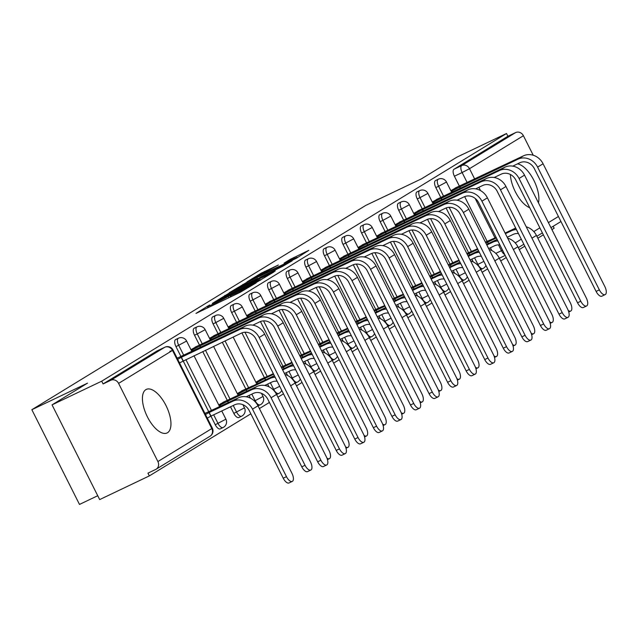 <?xml version="1.0" encoding="UTF-8"?>
<svg xmlns="http://www.w3.org/2000/svg" width="637" height="637" viewBox="0 0 637 637"><rect width="100%" height="100%" fill="white"/><g stroke="black" fill="none" stroke-linecap="round" stroke-linejoin="round"><path stroke-width="0.96" d="M209.637 304.964L195.973 313.42L240.061 292.391L256.09 282.916L251.058 285.535A9.714 0.406 -26.7 0 1 239.48 291.563L235.801 293.315A9.714 0.406 -26.7 0 1 230.865 295.393A9.714 0.406 -26.7 0 1 231.701 294.764L228.277 296.396A9.714 0.406 -26.7 0 1 216.699 302.424L213.029 304.175A9.714 0.406 -26.7 0 1 208.084 306.254A9.714 0.406 -26.7 0 1 208.928 305.625L209.637 304.964M510.372 174.466A24.134 10.837 64.5 0 0 529.737 207.734M145.857 389.645A24.134 10.837 64.5 0 0 147.155 416.359A24.134 10.837 64.5 0 0 167.077 432.969A24.134 10.837 64.5 0 0 167.523 432.73A24.134 10.837 64.5 0 0 166.225 406.016A24.134 10.837 64.5 0 0 146.303 389.406A24.134 10.837 64.5 0 0 145.857 389.645M230.506 406.788L233.827 413.381A6.187 2.779 64.5 0 0 238.867 417.514A6.187 2.779 64.5 0 0 238.979 417.45M210.927 416.128L215.258 424.736A6.187 2.779 64.5 0 0 220.306 428.868A6.187 2.779 64.5 0 0 220.418 428.805M278.361 265.008L261.09 273.241L247.045 281.873L296.301 258.319L308.802 250.341L290.241 259.347L284.078 263.153L297.168 257.229L286.785 262.794L253.622 278.369L278.361 265.008M157.896 461.554L211.803 428.574L172.5 350.414L118.593 383.394L157.896 461.554A6.187 5.526 -121.5 0 1 156.137 469.206A6.187 5.526 -121.5 0 1 155.691 469.453L147.951 473.14L149.337 475.903L99.683 499.583L52.043 404.861L87.5 383.163L31.85 409.702L365.742 205.417L421.391 178.878L456.856 157.18L506.511 133.507L101.697 381.181L103.09 383.944L110.822 380.257L164.728 347.276A6.187 2.779 -115.5 0 1 164.84 347.213A6.187 2.779 -115.5 0 1 165.047 347.133M52.043 404.861L101.697 381.181M228.38 293.585L212.264 303.451L256.353 282.422L274.021 271.911L228.38 293.585L228.834 294.485M229.145 292.789L246.543 282.478L292.184 260.804L282.406 266.489L260.907 276.896L256.727 279.492L275.256 270.964L229.201 292.893M491.78 250.548L490.386 247.785M487.122 241.296L464.652 196.61M459.349 186.068L454.396 176.226L462.136 172.539A6.187 2.779 -115.5 0 1 461.737 165.556L515.636 132.576A6.187 5.526 58.5 0 1 523.407 135.721L533.225 155.237M149.337 475.903L250.835 413.803M259.386 408.572L269.403 402.449M277.947 397.217L283.489 393.825M296.516 385.863L302.049 382.471M315.076 374.5L320.61 371.116M333.637 363.146L339.179 359.754M352.197 351.791L357.739 348.399M370.766 340.429L376.3 337.045M389.326 329.074L394.86 325.682M407.887 317.72L413.429 314.328M426.456 306.357L431.99 302.973M445.016 295.003L450.55 291.611M463.577 283.64L469.119 280.256M482.137 272.286L487.679 268.902M500.706 260.931L506.24 257.539M519.266 249.569L524.808 246.185M537.827 238.214L543.369 234.83M551.913 229.599L554.15 228.229L553.179 226.286M97.74 495.721L79.49 504.424L31.85 409.702M538.456 202.829A24.134 10.837 64.5 0 0 533.209 179.085A24.134 10.837 64.5 0 0 517.483 163.876M560.958 221.533A6.187 5.526 58.5 0 1 560.95 221.533L550.941 227.656M506.511 133.507L507.904 136.262L515.636 132.576M118.593 383.394A6.187 5.526 -121.5 0 0 110.822 380.257M207.049 412.434L204.899 413.381M179.268 357.206L177.126 358.145M225.609 401.079L218.73 404.917M197.836 345.843L190.957 349.681M244.178 389.717L237.298 393.562M216.397 334.489L209.517 338.327M262.739 378.362L255.859 382.2M234.957 323.134L228.078 326.972M253.526 311.772L246.646 315.61M272.087 300.417L265.207 304.255M290.647 289.063L283.768 292.901M309.208 277.7L302.328 281.538M327.776 266.346L320.897 270.184M346.337 254.983L339.457 258.829M364.897 243.629L358.018 247.467M383.466 232.274L376.586 236.112M402.027 220.912L395.147 224.757M420.587 209.557L413.708 213.395M439.148 198.203L432.268 202.04M473.211 261.903L471.826 259.14M468.561 252.658L446.083 207.965M440.78 197.422L435.835 187.581L438.582 186.275A6.187 2.779 -115.5 0 1 438.296 179.228L435.549 180.542A6.187 2.779 64.5 0 0 435.835 187.581M454.651 273.265L453.257 270.494M450.001 264.013L427.523 219.327M422.22 208.777L417.267 198.935L420.014 197.629A6.187 2.779 -115.5 0 1 419.735 190.59L416.988 191.896A6.187 2.779 64.5 0 0 417.267 198.935M436.09 284.62L434.697 281.857M431.432 275.367L408.962 230.682M403.659 220.139L398.706 210.298L401.453 208.984A6.187 2.779 -115.5 0 1 401.167 201.945L398.428 203.259A6.187 2.779 64.5 0 0 398.706 210.298M417.522 295.974L416.136 293.211M412.872 286.73L390.401 242.036M385.09 231.494L380.146 221.652L382.893 220.346A6.187 2.779 -115.5 0 1 382.606 213.299L379.859 214.613A6.187 2.779 64.5 0 0 380.146 221.652M398.961 307.337L397.576 304.574M394.311 298.084L371.833 253.399M366.53 242.848L361.585 233.015L364.324 231.701A6.187 2.779 -115.5 0 1 364.046 224.662L361.298 225.968A6.187 2.779 64.5 0 0 361.585 233.015M380.4 318.691L379.007 315.928M375.75 309.439L353.272 264.753M347.969 254.211L343.017 244.369L345.764 243.063A6.187 2.779 -115.5 0 1 345.477 236.016L342.738 237.33A6.187 2.779 64.5 0 0 343.017 244.369M361.84 330.046L360.446 327.283M357.182 320.801L334.712 276.108M329.409 265.565L324.456 255.724L327.203 254.418A6.187 2.779 -115.5 0 1 326.916 247.379L324.169 248.685A6.187 2.779 64.5 0 0 324.456 255.724M343.271 341.408L341.886 338.645M338.621 332.156L316.143 287.47M310.84 276.92L305.895 267.086L308.634 265.772A6.187 2.779 -115.5 0 1 308.356 258.733L305.609 260.039A6.187 2.779 64.5 0 0 305.895 267.086M324.711 352.763L323.317 350M320.061 343.51L297.583 298.825M292.279 288.282L287.327 278.441L290.074 277.135A6.187 2.779 -115.5 0 1 289.795 270.088L287.048 271.402A6.187 2.779 64.5 0 0 287.327 278.441M306.15 364.117L304.757 361.354M301.492 354.873L279.022 310.179M273.719 299.637L268.766 289.795L271.513 288.489A6.187 2.779 -115.5 0 1 271.227 281.45L268.488 282.756A6.187 2.779 64.5 0 0 268.766 289.795M287.582 375.48L286.196 372.717M282.932 366.227L260.453 321.542M255.15 310.999L250.206 301.158L252.953 299.844A6.187 2.779 -115.5 0 1 252.666 292.805L249.919 294.111A6.187 2.779 64.5 0 0 250.206 301.158M269.021 386.834L267.636 384.071M264.371 377.582L241.893 332.896M236.59 322.354L231.645 312.512L234.384 311.206A6.187 2.779 -115.5 0 1 234.105 304.16L231.358 305.473A6.187 2.779 64.5 0 0 231.645 312.512M250.46 398.189L249.067 395.426M245.81 388.944L222.305 342.22M218.029 333.708L213.077 323.867L215.824 322.561A6.187 2.779 -115.5 0 1 215.537 315.522L212.798 316.828A6.187 2.779 64.5 0 0 213.077 323.867M227.242 400.299L202.725 351.552M199.469 345.071L194.516 335.229L197.263 333.915A6.187 2.779 -115.5 0 1 196.976 326.877L194.229 328.182A6.187 2.779 64.5 0 0 194.516 335.229M208.681 411.653L183.153 360.892M180.9 356.425L175.955 346.584L178.694 345.278A6.187 2.779 -115.5 0 1 178.416 338.231L175.669 339.545A6.187 2.779 64.5 0 0 175.955 346.584M457.716 186.84L450.837 190.686M507.904 136.262L453.998 169.243A6.187 2.779 64.5 0 0 454.396 176.226M103.09 383.944L156.989 350.963A6.187 2.779 -115.5 0 1 157.108 350.899A6.187 2.779 -115.5 0 1 157.228 350.852M215.696 301.484L259.522 280.352A9.714 0.406 -26.7 0 0 260.366 279.723A9.714 0.406 -26.7 0 0 255.421 281.809L228.97 294.421A9.714 0.406 -26.7 0 0 217.392 300.441L215.696 301.484M245.97 283.863L235.586 289.421L239.719 287.685L257.738 278.337L245.97 283.863M292.272 481.405L289.023 482.95A7.118 3.193 -115.5 0 1 283.226 478.204L249.266 410.682A11.601 10.359 -121.5 0 0 234.703 404.79L210.99 416.088L209.183 412.497L232.895 401.199A15.622 13.942 58.5 0 1 252.507 409.137L286.467 476.651A7.118 3.193 64.5 0 0 292.272 481.405A7.118 3.193 64.5 0 0 291.945 473.307L257.985 405.785A15.622 13.942 58.5 0 0 238.365 397.846L204.931 413.445M210.99 416.088L207.288 418.127M205.48 414.536L209.183 412.497M320.905 460.233A7.118 3.193 64.5 0 0 326.709 464.986A7.118 3.193 64.5 0 0 326.383 456.888L264.642 334.13L259.171 337.483L320.905 460.233L317.664 461.777L255.923 339.027A11.601 10.359 -121.5 0 0 241.359 333.135L179.507 362.891M326.709 464.986L323.461 466.531A7.118 3.193 -115.5 0 1 317.664 461.777M183.209 360.861L181.41 357.269L239.552 329.544A15.622 13.942 58.5 0 1 259.171 337.483M177.707 359.3L181.41 357.269M177.158 358.209L245.022 326.192A15.622 13.942 58.5 0 1 264.642 334.13M228.468 402.568L227.751 401.143L251.456 389.836A15.622 13.942 58.5 0 1 271.075 397.775L305.035 465.297A7.118 3.193 64.5 0 0 310.832 470.042A7.118 3.193 64.5 0 0 310.506 461.952L276.546 394.43A15.622 13.942 58.5 0 0 256.926 386.492L222.87 402.385M310.832 470.042L307.591 471.595A7.118 3.193 -115.5 0 1 301.787 466.841L267.827 399.319A11.601 10.359 -121.5 0 0 253.263 393.427L246.201 396.795M219.088 405.618L227.751 401.143M326.956 458.162A7.118 3.193 64.5 0 0 329.393 458.688A7.118 3.193 64.5 0 0 329.066 450.59L295.106 383.068A15.622 13.942 58.5 0 0 284.914 374.437M247.029 391.214L246.312 389.788L270.016 378.482A15.622 13.942 58.5 0 1 275.144 377.247M237.649 394.263L246.312 389.788M252.57 386.062L274.356 375.671M252.499 385.926L241.439 391.022M277.143 381.221A11.601 10.359 -121.5 0 0 271.824 382.073L264.761 385.441M339.473 448.878A7.118 3.193 64.5 0 0 345.27 453.624A7.118 3.193 64.5 0 0 344.943 445.526L283.202 322.776L277.732 326.12L339.473 448.878L336.225 450.423L274.483 327.673A11.601 10.359 -121.5 0 0 259.92 321.773L252.857 325.141M345.27 453.624L342.021 455.168A7.118 3.193 -115.5 0 1 336.225 450.423M200.687 347.332L199.97 345.907L258.112 318.189A15.622 13.942 58.5 0 1 277.732 326.12M191.307 350.39L199.97 345.907M195.097 347.149L263.591 314.837A15.622 13.942 58.5 0 1 283.202 322.776M358.034 437.515A7.118 3.193 64.5 0 0 363.831 442.269A7.118 3.193 64.5 0 0 363.504 434.171L301.771 311.413L296.293 314.766L358.034 437.515L354.785 439.068L293.052 316.31A11.601 10.359 -121.5 0 0 278.48 310.418L271.418 313.786M363.831 442.269L360.59 443.814A7.118 3.193 -115.5 0 1 354.785 439.068M219.247 335.978L218.531 334.552L276.681 306.827A15.622 13.942 58.5 0 1 296.293 314.766M209.868 339.027L218.531 334.552M213.658 335.795L282.151 303.483A15.622 13.942 58.5 0 1 301.771 311.413M345.517 446.808A7.118 3.193 64.5 0 0 347.961 447.333A7.118 3.193 64.5 0 0 347.635 439.235L313.675 371.713A15.622 13.942 58.5 0 0 303.475 363.082M265.589 379.851L264.873 378.426L273.639 374.253M256.209 382.901L264.873 378.426M282.653 369.946L288.585 367.127A15.622 13.942 58.5 0 1 293.713 365.893M270.534 374.986L273.337 373.656M282.358 369.356L292.916 364.316M270.526 374.97L260 379.668M295.711 369.866A11.601 10.359 -121.5 0 0 290.384 370.718L284.46 373.537M364.077 435.445A7.118 3.193 64.5 0 0 366.522 435.971A7.118 3.193 64.5 0 0 366.195 427.873L332.235 360.359A15.622 13.942 58.5 0 0 322.043 351.728M284.158 368.497L283.441 367.071L292.2 362.891M281.705 368.059L283.441 367.071M301.221 358.591L307.145 355.764A15.622 13.942 58.5 0 1 312.273 354.53M289.102 363.631L291.905 362.294M300.919 357.994L311.485 352.962M289.087 363.616L281.204 367.055M314.272 358.504A11.601 10.359 -121.5 0 0 308.953 359.356L303.029 362.182M382.646 424.091A7.118 3.193 64.5 0 0 385.082 424.616A7.118 3.193 64.5 0 0 384.756 416.518L350.796 348.996A15.622 13.942 58.5 0 0 340.604 340.365M302.718 357.142L302.002 355.717L310.768 351.536M300.274 356.704L302.002 355.717M319.782 347.237L325.706 344.41A15.622 13.942 58.5 0 1 330.834 343.176M308.26 351.99L310.466 350.939M319.479 346.639L330.046 341.599M308.189 351.855L299.764 355.693M332.832 347.149A11.601 10.359 -121.5 0 0 327.514 348.001L321.589 350.828M376.594 426.161A7.118 3.193 64.5 0 0 382.399 430.907A7.118 3.193 64.5 0 0 382.073 422.817L320.331 300.059L314.853 303.411L376.594 426.161L373.354 427.706L311.612 304.956A11.601 10.359 -121.5 0 0 297.049 299.064L289.986 302.432M382.399 430.907L379.15 432.459A7.118 3.193 -115.5 0 1 373.354 427.706M237.816 324.623L237.099 323.198L295.242 295.472A15.622 13.942 58.5 0 1 314.853 303.411M228.436 327.673L237.099 323.198M232.218 324.44L300.712 292.12A15.622 13.942 58.5 0 1 320.331 300.059M395.155 414.806A7.118 3.193 64.5 0 0 400.96 419.552A7.118 3.193 64.5 0 0 400.633 411.454L338.892 288.704L333.422 292.049L395.155 414.806L391.914 416.351L330.173 293.601A11.601 10.359 -121.5 0 0 315.61 287.701L308.547 291.069M400.96 419.552L397.711 421.097A7.118 3.193 -115.5 0 1 391.914 416.351M256.377 313.261L255.66 311.835L313.802 284.11A15.622 13.942 58.5 0 1 333.422 292.049M246.997 316.318L255.66 311.835M250.787 313.078L319.28 280.766A15.622 13.942 58.5 0 1 338.892 288.704M413.724 403.444A7.118 3.193 64.5 0 0 419.52 408.198A7.118 3.193 64.5 0 0 419.194 400.1L357.453 277.342L351.982 280.694L413.724 403.444L410.475 404.997L348.742 282.239A11.601 10.359 -121.5 0 0 334.17 276.347L327.107 279.715M419.52 408.198L416.279 409.742A7.118 3.193 -115.5 0 1 410.475 404.997M274.937 301.906L274.221 300.481L332.363 272.755A15.622 13.942 58.5 0 1 351.982 280.694M265.557 304.956L274.221 300.481M269.347 301.723L337.841 269.411A15.622 13.942 58.5 0 1 357.453 277.342M401.206 412.736A7.118 3.193 64.5 0 0 403.643 413.262A7.118 3.193 64.5 0 0 403.317 405.164L369.364 337.642A15.622 13.942 58.5 0 0 359.164 329.01M321.279 345.78L320.562 344.354L329.329 340.174M318.834 345.35L320.562 344.354M338.343 335.874L344.267 333.055A15.622 13.942 58.5 0 1 349.402 331.821M326.821 340.636L329.026 339.585M338.048 335.285L348.606 330.245M326.749 340.5L318.325 344.338M351.401 335.795A11.601 10.359 -121.5 0 0 346.074 336.639L340.15 339.465M432.284 392.089A7.118 3.193 64.5 0 0 438.081 396.835A7.118 3.193 64.5 0 0 437.754 388.737L376.021 265.987L370.543 269.34L432.284 392.089L429.043 393.634L367.302 270.884A11.601 10.359 -121.5 0 0 352.731 264.992L345.676 268.36M438.081 396.835L434.84 398.388A7.118 3.193 -115.5 0 1 429.043 393.634M293.498 290.552L292.781 289.126L350.931 261.401A15.622 13.942 58.5 0 1 370.543 269.34M284.118 293.601L292.781 289.126M287.908 290.361L356.401 258.049A15.622 13.942 58.5 0 1 376.021 265.987M419.767 401.374A7.118 3.193 64.5 0 0 422.212 401.899A7.118 3.193 64.5 0 0 421.885 393.801L387.925 326.279A15.622 13.942 58.5 0 0 377.725 317.648M339.839 334.425L339.123 333L347.89 328.819M337.395 333.987L339.123 333M356.911 324.52L362.835 321.693A15.622 13.942 58.5 0 1 367.963 320.459M344.792 329.56L347.587 328.222M356.609 323.922L367.167 318.89M344.776 329.544L336.885 332.984M369.962 324.432A11.601 10.359 -121.5 0 0 364.643 325.284L358.711 328.111M450.845 380.735A7.118 3.193 64.5 0 0 456.649 385.481A7.118 3.193 64.5 0 0 456.323 377.383L394.582 254.633L389.111 257.977L450.845 380.735L447.604 382.28L385.863 259.522A11.601 10.359 -121.5 0 0 371.299 253.63L364.237 256.998M456.649 385.481L453.401 387.025A7.118 3.193 -115.5 0 1 447.604 382.28M312.066 279.189L311.35 277.764L369.492 250.038A15.622 13.942 58.5 0 1 389.111 257.977M302.686 282.247L311.35 277.764M306.477 279.006L374.962 246.694A15.622 13.942 58.5 0 1 394.582 254.633M438.328 390.019A7.118 3.193 64.5 0 0 440.772 390.545A7.118 3.193 64.5 0 0 440.446 382.447L406.486 314.925A15.622 13.942 58.5 0 0 396.294 306.293M358.408 323.07L357.691 321.645L366.45 317.465M355.956 322.633L357.691 321.645M375.472 313.165L381.396 310.338A15.622 13.942 58.5 0 1 386.524 309.104M363.353 318.205L366.156 316.868M375.169 312.568L385.735 307.528M363.345 318.182L355.454 321.621M388.522 313.078A11.601 10.359 -121.5 0 0 383.203 313.93L377.279 316.756M469.413 369.372A7.118 3.193 64.5 0 0 475.21 374.126A7.118 3.193 64.5 0 0 474.883 366.028L413.142 243.27L407.672 246.623L469.413 369.372L466.165 370.925L404.423 248.167A11.601 10.359 -121.5 0 0 389.86 242.275L382.797 245.643M475.21 374.126L471.969 375.671A7.118 3.193 -115.5 0 1 466.165 370.925M330.627 267.835L329.91 266.409L388.052 238.684A15.622 13.942 58.5 0 1 407.672 246.623M321.247 270.884L329.91 266.409M325.037 267.651L393.531 235.332A15.622 13.942 58.5 0 1 413.142 243.27M456.896 378.665A7.118 3.193 64.5 0 0 459.333 379.19A7.118 3.193 64.5 0 0 459.006 371.092L425.046 303.57A15.622 13.942 58.5 0 0 414.854 294.939M376.969 311.708L376.252 310.283L385.019 306.102M374.524 311.278L376.252 310.283M394.032 301.803L399.956 298.984A15.622 13.942 58.5 0 1 405.084 297.75M382.511 306.564L384.716 305.513M393.738 301.213L404.296 296.173M382.439 306.429L374.015 310.267M407.083 301.723A11.601 10.359 -121.5 0 0 401.764 302.567L395.84 305.394M487.974 358.018A7.118 3.193 64.5 0 0 493.771 362.764A7.118 3.193 64.5 0 0 493.444 354.666L431.711 231.916L426.233 235.26L487.974 358.018L484.725 359.563L422.992 236.813A11.601 10.359 -121.5 0 0 408.421 230.92L401.358 234.281M493.771 362.764L490.53 364.316A7.118 3.193 -115.5 0 1 484.725 359.563M349.187 256.48L348.471 255.055L406.621 227.329A15.622 13.942 58.5 0 1 426.233 235.26M339.808 259.53L348.471 255.055M343.598 256.289L412.091 223.977A15.622 13.942 58.5 0 1 431.711 231.916M475.457 367.302A7.118 3.193 64.5 0 0 477.901 367.828A7.118 3.193 64.5 0 0 477.575 359.73L443.615 292.208A15.622 13.942 58.5 0 0 433.415 283.576M395.529 300.353L394.813 298.928L403.579 294.748M393.085 299.916L394.813 298.928M412.601 290.448L418.525 287.621A15.622 13.942 58.5 0 1 423.653 286.387M401.071 295.202L403.277 294.151M412.298 289.851L422.857 284.819M401.007 295.066L392.575 298.912M425.651 290.361A11.601 10.359 -121.5 0 0 420.324 291.213L414.4 294.039M506.534 346.663A7.118 3.193 64.5 0 0 512.339 351.409A7.118 3.193 64.5 0 0 512.013 343.311L450.271 220.561L444.793 223.905L506.534 346.663L503.294 348.208L441.552 225.45A11.601 10.359 -121.5 0 0 426.989 219.558L419.926 222.926M512.339 351.409L509.09 352.954A7.118 3.193 -115.5 0 1 503.294 348.208M367.756 245.118L367.039 243.692L425.182 215.967A15.622 13.942 58.5 0 1 444.793 223.905M358.376 248.167L367.039 243.692M362.158 244.934L430.652 212.623A15.622 13.942 58.5 0 1 450.271 220.561M494.017 355.948A7.118 3.193 64.5 0 0 496.462 356.473A7.118 3.193 64.5 0 0 496.135 348.375L462.175 280.853A15.622 13.942 58.5 0 0 451.983 272.222M414.098 288.999L413.381 287.574L422.14 283.393M411.645 288.561L413.381 287.574M431.161 279.094L437.086 276.267A15.622 13.942 58.5 0 1 442.213 275.033M419.042 284.134L421.845 282.796M430.859 278.496L441.425 273.456M419.027 284.11L411.144 287.55M444.212 279.006A11.601 10.359 -121.5 0 0 438.893 279.858L432.969 282.685M525.095 335.301A7.118 3.193 64.5 0 0 530.9 340.054A7.118 3.193 64.5 0 0 530.573 331.957L468.832 209.199L463.362 212.551L525.095 335.301L521.854 336.854L460.113 214.096A11.601 10.359 -121.5 0 0 445.55 208.203L438.487 211.572M530.9 340.054L527.651 341.599A7.118 3.193 -115.5 0 1 521.854 336.854M386.317 233.763L385.6 232.338L443.742 204.612A15.622 13.942 58.5 0 1 463.362 212.551M376.937 236.813L385.6 232.338M380.727 233.58L449.22 201.26A15.622 13.942 58.5 0 1 468.832 209.199M512.586 344.585A7.118 3.193 64.5 0 0 515.022 345.119A7.118 3.193 64.5 0 0 514.696 337.021L480.736 269.499A15.622 13.942 58.5 0 0 470.544 260.867M432.658 277.636L431.942 276.211L440.708 272.031M430.214 277.206L431.942 276.211M449.722 267.731L455.646 264.904A15.622 13.942 58.5 0 1 460.774 263.678M437.603 272.771L440.406 271.434M449.419 267.134L459.986 262.102M437.595 272.755L429.704 276.195M462.773 267.651A11.601 10.359 -121.5 0 0 457.454 268.495L451.529 271.322M543.664 323.946A7.118 3.193 64.5 0 0 549.46 328.692A7.118 3.193 64.5 0 0 549.134 320.594L487.393 197.844L481.922 201.188L543.664 323.946L540.415 325.491L478.682 202.741A11.601 10.359 -121.5 0 0 464.11 196.849L457.048 200.209M549.46 328.692L546.22 330.245A7.118 3.193 -115.5 0 1 540.415 325.491M404.877 222.409L404.161 220.983L462.303 193.258A15.622 13.942 58.5 0 1 481.922 201.188M395.497 225.458L404.161 220.983M399.288 222.217L467.781 189.906A15.622 13.942 58.5 0 1 487.393 197.844M531.147 333.231A7.118 3.193 64.5 0 0 533.583 333.756A7.118 3.193 64.5 0 0 533.265 325.658L499.304 258.136A15.622 13.942 58.5 0 0 489.105 249.505M451.219 266.282L450.502 264.857L459.269 260.676M448.774 265.844L450.502 264.857M468.283 256.377L474.215 253.55A15.622 13.942 58.5 0 1 479.343 252.316M456.761 261.13L458.966 260.079M467.988 255.779L478.546 250.747M456.697 260.995L448.265 264.841M481.341 256.289A11.601 10.359 -121.5 0 0 476.014 257.141L470.09 259.968M562.224 312.592A7.118 3.193 64.5 0 0 568.021 317.337A7.118 3.193 64.5 0 0 567.694 309.24L505.961 186.49L500.483 189.834L562.224 312.592L558.983 314.137L497.242 191.379A11.601 10.359 -121.5 0 0 482.679 185.486L475.616 188.855M568.021 317.337L564.78 318.882A7.118 3.193 -115.5 0 1 558.983 314.137M423.438 211.046L422.721 209.621L480.871 181.895A15.622 13.942 58.5 0 1 500.483 189.834M414.066 214.096L422.721 209.621M417.848 210.863L486.342 178.551A15.622 13.942 58.5 0 1 505.961 186.49M549.707 321.876A7.118 3.193 64.5 0 0 552.152 322.402A7.118 3.193 64.5 0 0 551.825 314.304L517.865 246.782A15.622 13.942 58.5 0 0 507.665 238.15M469.788 254.919L469.063 253.494L477.83 249.322M467.335 254.489L469.063 253.494M486.851 245.022L492.775 242.195A15.622 13.942 58.5 0 1 497.903 240.961M474.732 250.062L477.535 248.725M486.549 244.425L497.107 239.385M474.716 250.038L466.825 253.478M499.902 244.934A11.601 10.359 -121.5 0 0 494.583 245.786L488.651 248.613M580.785 301.229A7.118 3.193 64.5 0 0 586.589 305.983A7.118 3.193 64.5 0 0 586.263 297.885L524.522 175.127L519.051 178.479L580.785 301.229L577.544 302.782L515.803 180.024A11.601 10.359 -121.5 0 0 501.239 174.132L494.177 177.5M586.589 305.983L583.341 307.528A7.118 3.193 -115.5 0 1 577.544 302.782M442.006 199.692L441.29 198.266L499.432 170.541A15.622 13.942 58.5 0 1 519.051 178.479M432.627 202.741L441.29 198.266M436.417 199.508L504.902 167.189A15.622 13.942 58.5 0 1 524.522 175.127M568.268 310.514A7.118 3.193 64.5 0 0 570.712 311.047A7.118 3.193 64.5 0 0 570.386 302.949L536.426 235.427A15.622 13.942 58.5 0 0 526.234 226.796M488.348 243.565L487.631 242.14L496.39 237.959M485.896 243.135L487.631 242.14M505.412 233.66L511.336 230.833A15.622 13.942 58.5 0 1 516.464 229.607M493.293 238.7L496.096 237.362M505.109 233.062L515.675 228.03M493.285 238.684L485.394 242.124M518.462 233.58A11.601 10.359 -121.5 0 0 513.143 234.424L507.219 237.251M599.353 289.875A7.118 3.193 64.5 0 0 605.15 294.62A7.118 3.193 64.5 0 0 604.824 286.523L543.082 163.773L537.612 167.117L599.353 289.875L596.105 291.42L534.371 168.67A11.601 10.359 -121.5 0 0 519.8 162.769L512.737 166.138M605.15 294.62L601.909 296.173A7.118 3.193 -115.5 0 1 596.105 291.42M460.567 188.337L459.85 186.912L517.992 159.186A15.622 13.942 58.5 0 1 537.612 167.117M451.187 191.387L459.85 186.912M454.977 188.146L523.471 155.834A15.622 13.942 58.5 0 1 543.082 163.773M207.845 307.759L207.105 306.278M230.626 296.898L229.877 295.417M483.045 268.495A6.187 2.779 -115.5 0 1 482.926 268.559A6.187 2.779 -115.5 0 1 477.885 264.427L474.565 257.834M477.224 264.745L483.889 261.369M464.484 279.85A6.187 2.779 -115.5 0 1 464.365 279.914A6.187 2.779 -115.5 0 1 459.325 275.781L456.004 269.188M458.664 276.1L465.328 272.724M445.916 291.205A6.187 2.779 -115.5 0 1 445.804 291.268A6.187 2.779 -115.5 0 1 440.756 287.144L437.444 280.543M440.103 287.454L446.768 284.086M427.355 302.567A6.187 2.779 -115.5 0 1 427.244 302.631A6.187 2.779 -115.5 0 1 422.196 298.498L418.883 291.905M421.535 298.817L428.199 295.441M408.795 313.922A6.187 2.779 -115.5 0 1 408.675 313.985A6.187 2.779 -115.5 0 1 403.635 309.853L400.315 303.26M402.974 310.171L409.639 306.795M390.226 325.284A6.187 2.779 -115.5 0 1 390.115 325.34A6.187 2.779 -115.5 0 1 385.074 321.215L381.754 314.614M384.414 321.526L391.078 318.158M371.666 336.639A6.187 2.779 -115.5 0 1 371.554 336.702A6.187 2.779 -115.5 0 1 366.506 332.57L363.194 325.977M365.845 332.888L372.518 329.512M353.105 347.993A6.187 2.779 -115.5 0 1 352.986 348.057A6.187 2.779 -115.5 0 1 347.945 343.924L344.625 337.331M347.284 344.243L353.949 340.875M334.536 359.356A6.187 2.779 -115.5 0 1 334.425 359.411A6.187 2.779 -115.5 0 1 329.385 355.287L326.064 348.694M328.724 355.597L335.388 352.229M315.976 370.71A6.187 2.779 -115.5 0 1 315.864 370.774A6.187 2.779 -115.5 0 1 310.816 366.641L307.504 360.048M310.163 366.96L316.828 363.584M297.415 382.065A6.187 2.779 -115.5 0 1 297.304 382.128A6.187 2.779 -115.5 0 1 292.256 377.996L288.943 371.403M291.595 378.314L298.259 374.946M278.855 393.427A6.187 2.779 -115.5 0 1 278.735 393.483A6.187 2.779 -115.5 0 1 273.695 389.358L270.375 382.765M273.034 389.669L279.699 386.301M260.286 404.782A6.187 2.779 -115.5 0 1 260.175 404.845A6.187 2.779 -115.5 0 1 255.134 400.713L251.814 394.12M254.474 401.031L263.041 396.477L261.457 393.324M241.726 416.136A6.187 2.779 -115.5 0 1 241.614 416.2A6.187 2.779 -115.5 0 1 236.566 412.075L233.253 405.474M233.827 413.381L244.473 407.839L242.888 404.686M223.165 427.499A6.187 2.779 -115.5 0 1 223.046 427.554A6.187 2.779 -115.5 0 1 218.005 423.43L213.674 414.814M215.258 424.736L225.912 419.194L221.772 410.953M495.785 253.383L501.438 250.691L498.508 244.863M494.997 237.888L475.138 198.402M467.224 182.652L462.136 172.539L469.501 168.701L474.724 179.077M478.865 187.31L480.513 190.59M515.229 242.928L521.297 239.209M533.79 231.573L539.857 227.855M548.409 222.624L558.426 216.5M523.407 135.721L469.501 168.701A6.187 5.526 -121.5 0 0 461.737 165.556L453.998 169.243M471.308 251.344L449.149 207.296M443.527 196.116L438.582 186.275L446.489 182.039A6.187 6.187 0 0 0 438.296 179.228M452.748 262.707L430.588 218.65M424.967 207.471L420.014 197.629L427.921 193.393A6.187 6.187 0 0 0 419.735 190.59M434.179 274.061L412.028 230.013M406.398 218.825L401.453 208.984L409.36 204.748A6.187 6.187 0 0 0 401.167 201.945M415.619 285.416L393.467 241.367M387.837 230.188L382.893 220.346L390.8 216.11A6.187 6.187 0 0 0 382.606 213.299M397.058 296.778L374.898 252.722M369.277 241.542L364.324 231.701L372.231 227.465A6.187 6.187 0 0 0 364.046 224.662M378.489 308.133L356.338 264.084M350.716 252.897L345.764 243.063L353.67 238.819A6.187 6.187 0 0 0 345.477 236.016M359.929 319.487L337.777 275.439M332.148 264.259L327.203 254.418L335.11 250.182A6.187 6.187 0 0 0 326.916 247.379M341.368 330.85L319.209 286.793M313.587 275.614L308.634 265.772L316.549 261.536A6.187 6.187 0 0 0 308.356 258.733M322.8 342.204L300.648 298.156M295.027 286.969L290.074 277.135L297.981 272.899A6.187 6.187 0 0 0 289.795 270.088M304.239 353.559L282.087 309.51M276.458 298.331L271.513 288.489L279.42 284.253A6.187 6.187 0 0 0 271.227 281.45M285.679 364.921L263.519 320.873M257.897 309.686L252.953 299.844L260.859 295.608A6.187 6.187 0 0 0 252.666 292.805M267.118 376.276L244.958 332.227M239.337 321.04L234.384 311.206L242.291 306.97A6.187 6.187 0 0 0 234.105 304.16M248.549 387.63L225.052 340.906M220.776 332.403L215.824 322.561L223.73 318.325A6.187 6.187 0 0 0 215.537 315.522M229.989 398.993L205.472 350.246M202.208 343.757L197.263 333.915L205.17 329.679A6.187 6.187 0 0 0 196.976 326.877M211.428 410.347L185.893 359.579M183.647 355.12L178.694 345.278L186.609 341.042A6.187 6.187 0 0 0 178.416 338.231M156.989 350.963L164.728 347.276A6.187 5.526 -121.5 0 1 172.5 350.414L169.888 351.337M499.336 258.216L505.181 255.429L499.344 258.224M504.767 254.617A6.187 2.779 -115.5 0 1 501.438 250.691L502.529 250.166M212.344 428.168L211.803 428.574A6.187 5.526 58.5 0 1 210.043 436.226A6.187 6.187 0 0 0 212.344 428.168L173.033 350.016A6.187 6.187 0 0 0 164.84 347.213L157.108 350.899M213.475 305.067L213.029 304.175M217.153 303.316L216.699 302.424M228.93 297.702L228.277 296.396M236.255 294.206L235.801 293.315M239.934 292.455L239.48 291.563M225.172 296.277L224.765 295.472M243.326 285.153L242.928 284.357M246.997 283.369L246.543 282.478M290.631 260.119L290.241 259.347M294.31 258.367L293.856 257.459M261.488 274.037L261.09 273.241M265.159 272.262L264.705 271.362M283.226 478.204L286.467 476.651M210.815 416.2L209.008 412.609M232.895 401.199L238.365 397.846M252.507 409.137L257.985 405.785M181.226 357.381L183.034 360.964M245.022 326.192L239.552 329.544M301.787 466.841L305.035 465.297M228.277 402.656L227.568 401.254M251.456 389.836L256.926 386.492M220.776 406.239L220.203 405.092M271.075 397.775L276.546 394.43M246.838 391.301L246.137 389.892M270.016 378.482L274.412 375.79M239.337 394.876L238.764 393.73M290.631 385.807L295.106 383.068M199.795 346.018L200.496 347.428M263.591 314.837L258.112 318.189M192.422 349.856L192.995 351.003M218.356 334.664L219.064 336.065M282.151 303.483L276.681 306.827M210.982 338.502L211.564 339.648M265.406 379.947L264.697 378.537M288.585 367.127L292.98 364.436M257.905 383.522L257.324 382.375M309.192 374.452L313.675 371.713M283.967 368.584L283.258 367.183M307.145 355.764L311.541 353.081M327.76 363.09L332.235 360.359M302.527 357.23L301.819 355.82M325.706 344.41L330.101 341.719M346.321 351.735L350.796 348.996M236.916 323.309L237.625 324.711M300.712 292.12L295.242 295.472M229.543 327.139L230.124 328.286M255.477 311.947L256.185 313.356M319.28 280.766L313.802 284.11M248.112 315.785L248.685 316.931M274.045 300.592L274.754 301.994M337.841 269.411L332.363 272.755M266.672 304.43L267.245 305.577M321.096 345.875L320.387 344.466M344.267 333.055L348.67 330.364M364.882 340.381L369.364 337.642M292.606 289.23L293.315 290.639M356.401 258.049L350.931 261.401M285.233 293.068L285.814 294.214M339.656 334.513L338.948 333.111M362.835 321.693L367.231 319.002M383.45 329.018L387.925 326.279M311.167 277.875L311.875 279.285M374.962 246.694L369.492 250.038M303.801 281.713L304.375 282.86M358.217 323.158L357.508 321.749M381.396 310.338L385.791 307.647M402.011 317.664L406.486 314.925M329.735 266.521L330.436 267.922M393.531 235.332L388.052 238.684M322.362 270.359L322.935 271.505M376.778 311.804L376.077 310.394M399.956 298.984L404.352 296.293M420.571 306.309L425.046 303.57M348.296 255.158L349.004 256.568M412.091 223.977L406.621 227.329M340.922 258.996L341.504 260.143M395.346 300.441L394.637 299.04M418.525 287.621L422.92 284.93M439.14 294.947L443.615 292.208M366.856 243.804L367.565 245.213M430.652 212.623L425.182 215.967M359.483 247.642L360.064 248.788M413.907 289.087L413.198 287.677M437.086 276.267L441.481 273.576M457.7 283.592L462.175 280.853M385.417 232.449L386.126 233.851M449.22 201.26L443.742 204.612M378.052 236.279L378.625 237.426M432.467 277.724L431.759 276.323M455.646 264.904L460.041 262.221M476.261 272.238L480.736 269.499M403.985 221.087L404.694 222.496M467.781 189.906L462.303 193.258M396.612 224.925L397.185 226.071M451.036 266.37L450.327 264.968M474.215 253.55L478.61 250.859M494.822 260.875L499.304 258.136M422.546 209.732L423.255 211.142M486.342 178.551L480.871 181.895M415.173 213.57L415.754 214.717M469.596 255.015L468.888 253.606M492.775 242.195L497.171 239.504M513.39 249.521L517.865 246.782M441.107 198.378L441.815 199.779M504.902 167.189L499.432 170.541M433.741 202.208L434.315 203.354M488.157 243.653L487.448 242.251M511.336 230.833L515.731 228.15M531.951 238.166L536.426 235.427M459.675 187.015L460.376 188.425M523.471 155.834L517.992 159.186M452.302 190.853L452.875 192M480.784 269.578L482.926 268.559A6.187 6.187 0 0 0 485.935 265.438M462.215 280.941L464.365 279.914A6.187 6.187 0 0 0 467.375 276.8M443.655 292.295L445.804 291.268A6.187 6.187 0 0 0 448.814 288.155M425.094 303.65L427.244 302.631A6.187 6.187 0 0 0 430.254 299.509M406.525 315.012L408.675 313.985A6.187 6.187 0 0 0 411.685 310.872M387.965 326.367L390.115 325.34A6.187 6.187 0 0 0 393.125 322.226M369.404 337.721L371.554 336.702A6.187 6.187 0 0 0 374.564 333.581M350.844 349.084L352.986 348.057A6.187 6.187 0 0 0 355.995 344.943M332.275 360.438L334.425 359.411A6.187 6.187 0 0 0 337.435 356.298M313.715 371.793L315.864 370.774A6.187 6.187 0 0 0 318.874 367.653M295.154 383.156L297.304 382.128A6.187 6.187 0 0 0 300.314 379.015M276.585 394.51L278.735 393.483A6.187 6.187 0 0 0 281.745 390.37M258.025 405.865L260.175 404.845A6.187 6.187 0 0 0 263.041 396.477M238.867 417.514L241.614 416.2A6.187 6.187 0 0 0 244.473 407.839M220.306 428.868L223.046 427.554A6.187 6.187 0 0 0 225.912 419.194M186.609 341.042L191.88 351.536M193.99 355.717L219.661 406.764M205.17 329.679L210.449 340.174M213.57 346.385L238.222 395.41M223.73 318.325L229.009 328.819M233.15 337.045L256.791 384.047M242.291 306.97L247.57 317.465M260.859 295.608L266.139 306.102M279.42 284.253L284.699 294.748M297.981 272.899L303.26 283.393M316.549 261.536L321.828 272.031M335.11 250.182L340.389 260.676M353.67 238.819L358.95 249.314M372.231 227.465L377.51 237.959M390.8 216.11L396.079 226.605M409.36 204.748L414.639 215.242M427.921 193.393L433.2 203.888M446.489 182.039L451.768 192.533M518.295 247.634L523.829 244.242M536.856 236.279L542.39 232.887M156.137 469.206L210.043 436.226M208.641 307.376L208.084 306.254M231.422 296.516L230.865 295.393M260.589 280.169L260.366 279.723M297.383 257.659L297.168 257.229M329.393 458.688L327.442 459.619M347.961 447.333L346.01 448.265M366.522 435.971L364.571 436.902M385.082 424.616L383.132 425.548M403.643 413.262L401.7 414.193M422.212 401.899L420.261 402.831M440.772 390.545L438.821 391.476M459.333 379.19L457.382 380.114M477.901 367.828L475.95 368.759M496.462 356.473L494.511 357.405M515.022 345.119L513.072 346.042M533.583 333.756L531.64 334.688M552.152 322.402L550.201 323.333M570.712 311.047L568.761 311.971"/></g></svg>
